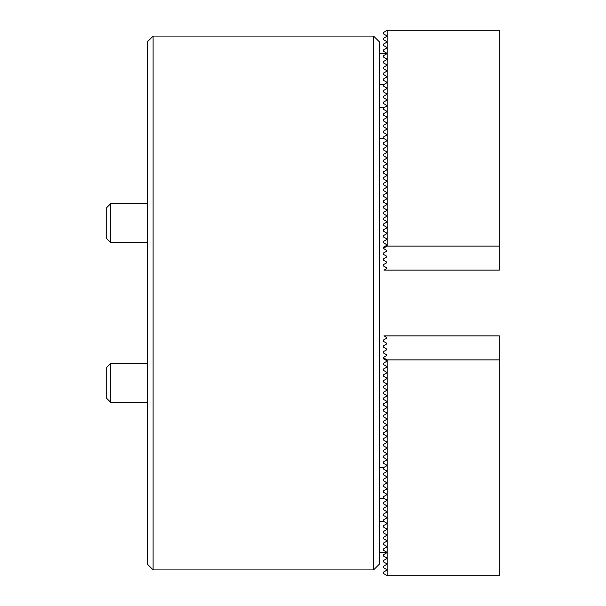 <?xml version="1.0" encoding="UTF-8"?>
<svg xmlns="http://www.w3.org/2000/svg" width="606" height="606" viewBox="0 0 606 606"><rect width="100%" height="100%" fill="white"/><g stroke="black" fill="none" stroke-linecap="round" stroke-linejoin="round"><path stroke-width="0.91" d="M153.098 36.08L147.296 41.882L147.296 564.118L153.098 569.92L373.599 569.92L373.599 36.08L153.098 36.08L153.098 569.92M373.599 36.08L379.401 41.882L379.401 564.118L373.599 569.92M110.55 242.461L106.679 238.59L106.679 207.646L110.55 203.775L110.55 242.461L147.296 242.461M110.55 402.225L106.679 398.354L106.679 367.41L110.55 363.539L110.55 402.225L147.296 402.225M386.749 59.646L386.749 58.979L383.265 56.972L383.265 55.85L386.749 53.843L386.749 53.176L383.265 51.169L383.265 50.048L386.749 48.041L386.749 47.374L383.265 45.367L383.265 44.246L386.749 42.238L386.749 41.572L383.265 39.564L383.265 38.443L386.749 36.436L386.749 35.769L383.265 33.762L383.265 32.641L387.136 30.3L387.136 246.127L383.265 248.362L383.265 247.339L386.749 245.332L386.749 244.657L383.265 242.65L383.265 241.536L386.749 239.529L386.749 238.855L383.265 236.848L383.265 235.734L386.749 233.727L386.749 233.052L383.265 231.045L383.265 229.932L386.749 227.924L386.749 227.25L383.265 225.243L383.265 224.129L386.749 222.122L386.749 221.448L383.265 219.44L383.265 218.327L386.749 216.319L386.749 215.645L383.265 213.638L383.265 212.524L386.749 210.517L386.749 209.843L383.265 207.835L383.265 206.722L386.749 204.714L386.749 204.04L383.265 202.033L383.265 200.919L386.749 198.912L386.749 198.238L383.265 196.23L383.265 195.117L386.749 193.109L386.749 192.435L383.265 190.428L383.265 189.314L386.749 187.307L386.749 186.633L383.265 184.625L383.265 183.512L386.749 181.505L386.749 180.83L383.265 178.823L383.265 177.709L386.749 175.702L386.749 175.028L383.265 173.021L383.265 171.907L386.749 169.9L386.749 169.225L383.265 167.218L383.265 166.105L386.749 164.09L386.749 163.423L383.265 161.416L383.265 160.302L386.749 158.287L386.749 157.621L383.265 155.613L383.265 154.5L386.749 152.485L386.749 151.818L383.265 149.811L383.265 148.697L386.749 146.682L386.749 146.016L383.265 144.008L383.265 142.895L386.749 140.88L386.749 140.213L383.265 138.206L383.265 137.092L386.749 135.077L386.749 134.411L383.265 132.403L383.265 131.282L386.749 129.275L386.749 128.608L383.265 126.601L383.265 125.48L386.749 123.472L386.749 122.806L383.265 120.799L383.265 119.677L386.749 117.67L386.749 117.003L383.265 114.996L383.265 113.875L386.749 111.868L386.749 111.201L383.265 109.194L383.265 108.073L386.749 106.065L386.749 105.399L383.265 103.391L383.265 102.27L386.749 100.263L386.749 99.596L383.265 97.589L383.265 96.468L386.749 94.46L386.749 93.794L383.265 91.786L383.265 90.665L386.749 88.658L386.749 87.991L383.265 85.984L383.265 84.863L386.749 82.855L386.749 82.189L383.265 80.181L383.265 79.06L386.749 77.053L386.749 76.386L383.265 74.379L383.265 73.258L386.749 71.25L386.749 70.584L383.265 68.576L383.265 67.455L386.749 65.448L386.749 64.781L383.265 62.774L383.265 61.653L386.749 59.646L386.749 58.979M386.749 123.472L386.749 122.806M387.136 30.3L499.321 30.3L499.321 270.14L383.977 270.14L386.749 268.541L386.749 267.867L383.265 265.86L383.265 264.746L386.749 262.739L386.749 262.065L383.265 260.057L383.265 258.944L386.749 256.936L386.749 256.262L383.265 254.255L383.265 253.141L386.749 251.134L386.749 250.46L383.265 248.362M499.321 246.127L387.136 246.127M386.749 65.448L386.749 64.781M386.749 117.67L386.749 117.003M386.749 129.275L386.749 128.608M386.749 71.25L386.749 70.584M386.749 77.053L386.749 76.386M386.749 82.855L386.749 82.189M387.136 575.7L383.265 573.359L383.265 572.238L386.749 570.231L386.749 569.564L383.265 567.557L383.265 566.436L386.749 564.428L386.749 563.762L383.265 561.754L383.265 560.633L386.749 558.626L386.749 557.959L383.265 555.952L383.265 554.831L386.749 552.823L386.749 552.157L383.265 550.15L383.265 549.028L386.749 547.021L386.749 546.354L383.265 544.347L383.265 543.226L386.749 541.219L386.749 540.552L383.265 538.545L383.265 537.424L386.749 535.416L386.749 534.75L383.265 532.742L383.265 531.621L386.749 529.614L386.749 528.947L383.265 526.94L383.265 525.819L386.749 523.811L386.749 523.145L383.265 521.137L383.265 520.016L386.749 518.009L386.749 517.342L383.265 515.335L383.265 514.214L386.749 512.206L386.749 511.54L383.265 509.532L383.265 508.411L386.749 506.404L386.749 505.737L383.265 503.73L383.265 502.609L386.749 500.601L386.749 499.935L383.265 497.927L383.265 496.806L386.749 494.799L386.749 494.132L383.265 492.125L383.265 491.004L386.749 488.997L386.749 488.33L383.265 486.323L383.265 485.201L386.939 482.861L383.265 480.52L383.265 479.399L386.749 477.392L386.749 476.725L383.265 474.718L383.265 473.597L386.749 471.589L386.749 470.923L383.265 468.908L383.265 467.794L386.749 465.787L386.749 465.12L383.265 463.105L383.265 461.992L386.749 459.984L386.749 459.318L383.265 457.303L383.265 456.189L386.749 454.182L386.749 453.515L383.265 451.5L383.265 450.387L386.749 448.379L386.749 447.713L383.265 445.698L383.265 444.584L386.749 442.577L386.749 441.91L383.265 439.895L383.265 438.782L386.749 436.774L386.749 436.1L383.265 434.093L383.265 432.979L386.749 430.972L386.749 430.298L383.265 428.29L383.265 427.177L386.749 425.17L386.749 424.495L383.265 422.488L383.265 421.375L386.749 419.367L386.749 418.693L383.265 416.686L383.265 415.572L386.749 413.565L386.749 412.891L383.265 410.883L383.265 409.77L386.749 407.762L386.749 407.088L383.265 405.081L383.265 403.967L386.749 401.96L386.749 401.286L383.265 399.278L383.265 398.165L386.749 396.157L386.749 395.483L383.265 393.476L383.265 392.362L386.749 390.355L386.749 389.681L383.265 387.673L383.265 386.56L386.749 384.552L386.749 383.878L383.265 381.871L383.265 380.757L386.749 378.75L386.749 378.076L383.265 376.068L383.265 374.955L386.749 372.948L386.749 372.273L383.265 370.266L383.265 369.152L386.749 367.145L386.749 366.471L383.265 364.464L383.265 363.35L386.749 361.343L386.749 360.668L383.265 358.661L383.265 357.548L386.749 355.54L386.749 354.866L383.265 352.859L383.265 351.745L386.749 349.738L386.749 349.064L383.265 347.056L383.265 345.943L386.749 343.935L386.749 343.261L383.265 341.254L383.265 340.14L386.749 338.133L386.749 337.459L383.977 335.86L499.321 335.86L499.321 359.873L387.136 359.873L387.136 575.7L499.321 575.7L499.321 359.873M383.265 357.638L387.136 359.873M386.749 483.194L386.749 482.527M386.749 488.997L386.749 488.33M386.749 541.219L386.749 540.552M386.749 547.021L386.749 546.354M386.749 477.392L386.749 476.725M386.749 529.614L386.749 528.947M386.749 535.416L386.749 534.75L386.749 535.416M110.55 203.775L147.296 203.775L110.55 203.775L106.679 207.646M379.401 84.454L383.977 84.454M379.401 53.51L386.939 53.51M110.55 363.539L147.296 363.539L110.55 363.539L106.679 367.41M379.401 138.615L383.977 138.615M379.401 107.663L383.977 107.663M379.401 467.385L383.977 467.385M379.401 498.337L383.977 498.337M379.401 521.546L383.977 521.546M379.401 552.49L386.939 552.49"/></g></svg>
